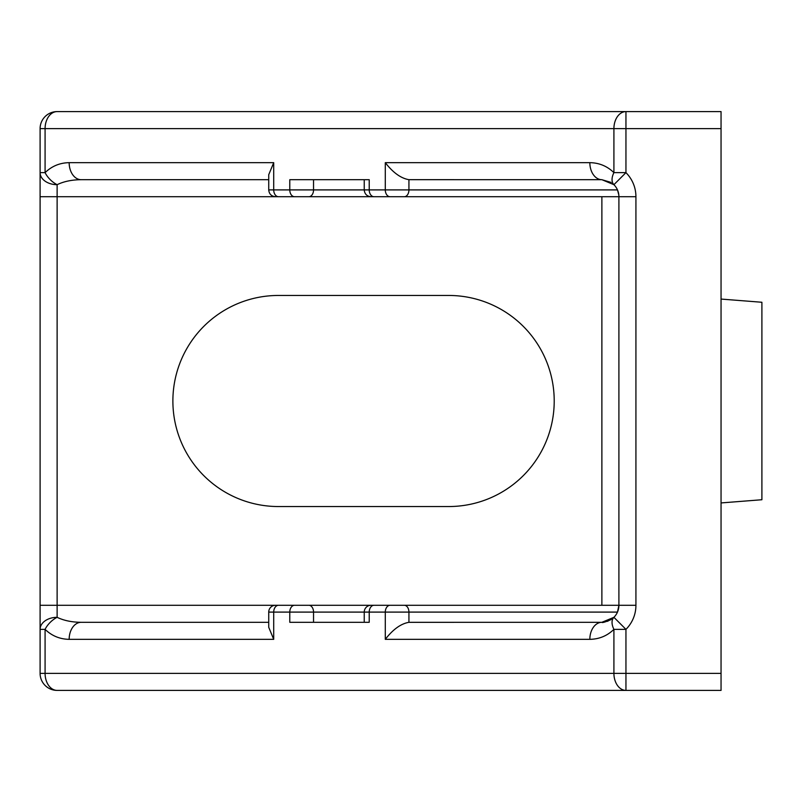 <?xml version="1.0" encoding="UTF-8"?>
<svg xmlns="http://www.w3.org/2000/svg" width="802" height="802" viewBox="0 0 802 802"><rect width="100%" height="100%" fill="white"/><g stroke="black" fill="none" stroke-linecap="round" stroke-linejoin="round"><path stroke-width="1.2" d="M607.535 621.339L613.911 617.319A17.022 17.022 0 0 0 618.903 605.279L617.48 612.096L408.93 612.096L408.93 622.322C400.94 623.665 393.06 629.329 385.291 639.334L385.291 612.096L364.238 612.096A6.807 6.807 0 0 1 371.045 605.279L618.903 605.279L618.903 196.721L373.852 196.721M373.852 605.279L371.045 605.279M308.85 605.279A6.807 4.692 90 0 1 313.542 612.096L313.542 622.302L364.238 622.302L364.238 612.096L273.713 612.096L273.713 639.334L268.73 627.294L268.73 612.096A6.807 6.807 0 0 1 275.537 605.279L445.571 605.279M308.85 196.721L278.535 196.721A6.807 4.812 90 0 1 273.713 189.904L268.73 189.904L268.73 174.706L273.713 162.666L273.713 189.904L313.542 189.904A6.807 4.692 90 0 1 308.85 196.721L57.122 196.721L57.122 605.279L275.537 605.279M371.045 196.721C366.905 196.31 364.639 194.044 364.238 189.904L364.238 179.698L313.542 179.698L313.542 189.904L369.221 189.904L369.221 179.698L289.783 179.698L289.783 189.904A6.807 4.812 90 0 0 294.595 196.721M721.048 673.379L721.048 690.402L57.122 690.402A17.022 17.022 0 0 1 40.1 673.379L40.1 128.621A17.022 17.022 0 0 1 57.122 111.598L721.048 111.598L721.048 128.621L625.951 128.621L625.951 172.641A34.045 34.045 0 0 1 635.926 196.721L635.926 605.279A34.045 34.045 0 0 1 625.951 629.359L625.951 673.379L721.048 673.379L721.048 128.621M273.713 639.334L69.162 639.334C59.819 639.184 51.799 635.856 45.082 629.359L40.1 629.359A17.022 12.04 0 0 1 57.122 617.319C63.829 620.568 71.859 622.232 81.203 622.302L268.73 622.302M374.033 605.279A6.807 4.812 90 0 0 369.221 612.096L369.221 622.302L289.783 622.302L289.783 612.096A6.807 4.812 90 0 1 294.595 605.279M268.73 179.698L81.203 179.698C71.859 179.768 63.829 181.432 57.122 184.681A17.022 12.04 180 0 1 40.1 172.641L45.082 172.641C51.799 166.144 59.819 162.816 69.162 162.666L273.713 162.666M635.926 196.721L618.903 196.721A17.022 17.022 0 0 0 613.911 184.681L601.881 179.698L408.93 179.678L408.93 189.904L617.48 189.904L618.803 194.886M448.669 295.457L278.434 295.457A105.543 105.543 0 0 0 172.881 401A105.543 105.543 0 0 0 278.434 506.543L448.669 506.543A105.543 105.543 0 0 0 554.212 401A105.543 105.543 0 0 0 448.669 295.457M408.93 622.322L601.881 622.302L613.911 617.319A17.022 17.022 0 0 0 618.903 605.279L635.926 605.279M278.535 196.721L478.413 196.721M69.162 639.334A17.022 12.04 -90 0 1 81.203 622.302M611.144 619.555C605.32 622.061 602.232 622.974 601.881 622.302A17.022 12.04 90 0 0 589.841 639.334C599.184 639.184 607.204 635.856 613.911 629.359L625.951 629.359L613.911 617.319A17.022 9.825 -135 0 0 613.911 629.359L613.911 673.379L625.951 673.379L625.951 690.402A17.022 12.04 90 0 1 613.911 673.379L45.082 673.379A17.022 12.04 90 0 0 57.122 690.402A17.022 17.022 0 0 1 40.1 673.379L45.082 673.379L45.082 629.359A17.022 9.825 -45 0 1 57.122 617.319L57.122 605.279L40.1 605.279M374.033 196.721A6.807 4.812 90 0 1 369.221 189.904L385.291 189.904L385.291 162.666L589.841 162.666A17.022 12.04 90 0 0 601.881 179.698L611.144 182.445M385.291 162.666C393.06 172.671 400.94 178.335 408.93 179.678M589.841 162.666C599.184 162.816 607.204 166.144 613.911 172.641A17.022 9.825 135 0 0 613.911 184.681A17.022 17.022 0 0 1 618.903 196.721M81.203 179.698A17.022 12.04 -90 0 1 69.162 162.666M40.1 196.721L57.122 196.721L57.122 184.681A17.022 9.825 -135 0 1 45.082 172.641L45.082 128.621L40.1 128.621A17.022 17.022 0 0 1 57.122 111.598A17.022 12.04 90 0 0 45.082 128.621L613.911 128.621A17.022 12.04 90 0 1 625.951 111.598L625.951 128.621L613.911 128.621L613.911 172.641L625.951 172.641L613.911 184.681M721.048 502.934L761.9 499.736L761.9 302.264L721.048 299.066M601.881 605.279L601.881 196.721M589.841 639.334L385.291 639.334M390.103 196.721A6.807 4.812 90 0 1 385.291 189.904L408.93 189.904A6.807 4.642 90 0 1 404.288 196.721M278.535 605.279A6.807 4.812 90 0 0 273.713 612.096L268.73 612.096M404.288 605.279A6.807 4.642 90 0 1 408.93 612.096L385.291 612.096A6.807 4.812 90 0 1 390.103 605.279M268.73 189.904C269.131 194.044 271.407 196.31 275.537 196.721"/></g></svg>
